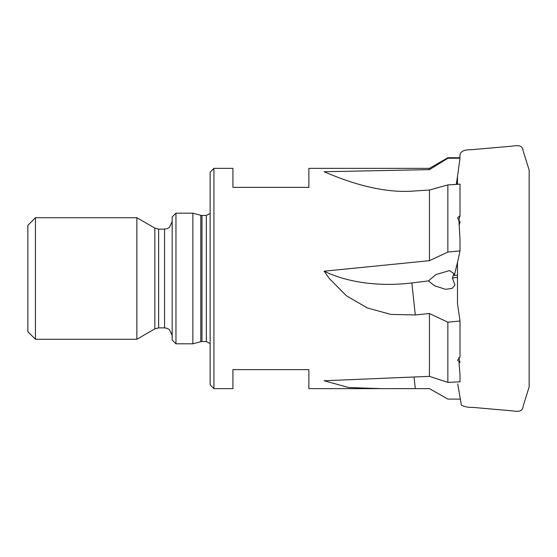 <?xml version="1.0" encoding="UTF-8"?>
<svg xmlns="http://www.w3.org/2000/svg" width="557" height="557" viewBox="0 0 557 557"><rect width="100%" height="100%" fill="white"/><g stroke="black" fill="none" stroke-linecap="round" stroke-linejoin="round"><path stroke-width="0.84" d="M447.863 382.387L447.863 322.197L460.005 321.006L460.005 357.051L457.506 360.323L460.005 362.412L459.024 362.635L460.005 374.945L460.005 381.796L447.863 382.387L429.447 376.351L324.139 380.751L348.717 387.54L381.26 388.633L429.447 388.626L447.863 399.077L460.005 399.139M460.005 222.027L459.024 222.104L460.005 239.183L460.005 250.915L447.863 252.043L447.863 184.931L460.005 184.13L460.005 215.531L457.527 217.975L460.005 221.825L459.24 225.119M447.863 158.258L447.863 157.735L460.005 157.735L460.005 158.16L447.863 158.258L429.447 169.634L324.139 171.73C342.868 179.779 379.714 194.163 415.299 190.933L429.447 190.021L447.863 184.931M457.485 180.259L456.844 184.339M457.485 176.611L456.267 184.381M460.005 321.006L457.485 303.614L457.492 262.215M457.485 262.542L454.261 275.513L457.485 275.116M457.492 176.59L460.005 158.16M447.863 252.043L429.447 260.683L324.139 271.189A113.927 66.708 173.8 0 0 411.839 282.942L428.458 280.909L434.585 285.811L445.677 289.341L452.131 288.366L454.965 285.045L452.416 277.978L457.485 277.358M324.139 271.189L329.278 278.5L346.412 295.774L367.342 307.944L390.791 314.399L415.299 314.963L429.447 313.528L447.863 322.197M457.492 262.528L460.005 250.915M452.416 277.978L453.976 273.64L449.534 270.584L435.943 274.573L428.458 280.909M529.15 170.136L529.15 386.885L523.176 405.976C522.633 413.663 514.703 410.857 509.641 410.627L472.594 407.376C468.493 407.564 464.754 406.819 461.37 405.148L457.722 383.933M458.613 221.094L460.005 215.531M460.005 362.412L458.773 357.601M381.26 388.633L308.87 388.633L308.87 369.639L232.923 369.639L232.923 388.633L213.93 388.633L213.93 168.367L232.923 168.367L232.923 187.354L308.87 187.354L308.87 168.367L429.447 168.367L447.863 157.735M429.447 260.683L429.447 190.021M429.447 169.634L429.447 168.367M429.447 376.351L429.447 313.528M27.85 278.5L27.85 225.334L35.446 217.738L35.446 339.262L27.85 331.666L27.85 278.5M213.93 388.633L210.135 384.831L210.135 172.169L213.93 168.367M136.869 217.738L154.839 228.112L154.839 328.888L136.869 339.262L136.869 217.738L35.446 217.738M172.162 278.5L172.162 216.979L175.956 213.178L175.956 343.815L172.162 340.021L172.162 278.5M192.868 213.178L200.798 215.301L200.798 341.692L192.868 343.815L192.868 213.178L175.956 213.178M415.299 314.963L411.839 282.942M415.299 388.598L414.053 377.04M154.839 328.888L158.634 327.871L158.634 229.129L154.839 228.112M158.634 327.871L164.566 327.871L164.566 229.129L158.634 229.129M200.798 341.692L201.975 341.538L201.975 215.462L200.798 215.301M201.975 341.538L206.341 341.538L206.341 215.462L201.975 215.462M136.869 339.262L35.446 339.262M164.566 229.129L167.358 228.6L169.495 227.312L172.162 221.533M164.566 327.871L167.358 328.4L169.495 329.688L172.162 335.46M192.868 343.815L175.956 343.815M206.341 215.462L210.135 213.422M206.341 341.538L210.135 343.578M457.485 184.297L457.485 176.36M460.005 157.735C458.857 149.673 466.808 149.826 472.538 149.624L509.585 146.373C514.619 146.192 522.57 143.274 523.148 150.947L529.15 170.108"/></g></svg>
